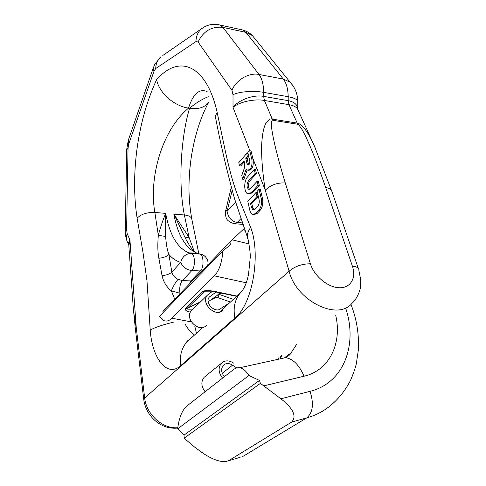 <?xml version="1.0" encoding="UTF-8"?>
<svg xmlns="http://www.w3.org/2000/svg" width="486" height="486" viewBox="0 0 486 486"><rect width="100%" height="100%" fill="white"/><g stroke="black" fill="none" stroke-linecap="round" stroke-linejoin="round"><path stroke-width="0.73" d="M240.084 457.35L225.322 461.676C218.53 461.822 210.45 458.547 201.076 451.865L194.467 446.956L184.091 438.196L260.411 383.375L259.481 380.423L248.923 375.526C245.88 370.66 242.727 368.084 239.47 367.799C237.454 367.501 235.388 368.145 233.274 369.718L187.007 405.907C182.141 410.038 179.024 417.693 177.657 428.865L184.066 435.098L184.091 438.196M228.469 460.783L291.679 422.067C296.903 416.283 293.301 408.513 280.878 398.775L260.411 383.375M244.476 228.213L230.006 241.998L162.931 311.392L163.296 312.346M193.033 309.145L192.681 309.078C188.386 309.339 186.46 309.169 186.897 308.549L204.794 291.199L213.585 291.169L237.01 296.065M204.958 291.157L202.662 291.74C203.786 290.464 207.425 290.276 213.585 291.169M193.543 308.646L192.669 309.497M190.378 312.225C186.211 311.052 184.595 309.88 185.53 308.707L202.662 291.74M222.819 250.94L159.22 316.556L163.168 320.256C165.945 321.793 168.879 321.118 171.971 318.227L214.381 275.854C219.283 270.55 222.096 262.246 222.819 250.94L230.358 244.895L230.006 241.998M177.657 428.865L248.923 375.526M259.481 380.423L184.066 435.098M248.656 156.814L247.417 156.656L246.657 153.467L247.896 153.631L248.656 156.814L247.034 158.697L248.71 164.912M246.657 153.467L238.79 162.664L239.519 165.817L240.752 165.969L244.282 161.881M239.519 165.817L243.99 160.629L244.756 163.885L244.501 167.688L241.767 175.513L242.623 179.219L243.863 179.358L247.167 169.972M248.382 170.228L248.686 170.264C252.167 169.887 253.668 166.467 253.182 160.016L250.867 150.229L249.573 150.059L247.745 152.191L249.78 160.684C249.98 163.442 249.342 164.9 247.854 165.064L247.046 163.825L245.795 158.539L247.417 156.656M173.423 322.182C162.798 324.77 155.064 327.394 150.217 330.055C151.905 357.016 166.558 378.57 180.859 365.527L234.902 318.026C253.139 303.61 260.897 253.236 250.648 227.418C247.319 232.314 246.475 236.348 248.109 239.525C249.804 248.632 250.503 254.737 250.199 257.853L248.589 273.867C246.894 282.864 244.057 289.322 240.084 293.24L242.174 291.12M250.648 227.418L241.913 205.87C237.29 194.868 235.838 190.658 233.225 182.39C230.874 174.766 228.329 164.766 225.589 152.379L217.212 112.673C207.273 67.074 180.579 52.47 156.638 79.619C158.952 92.698 173.781 105.984 188.544 108.129C161.534 130.758 148.728 178.313 154.864 212.461L165.677 213.384C162.865 220.146 160.41 227.46 158.315 235.339L154.864 212.461C146.936 212.236 141.025 214.15 137.131 218.208C130.764 178.38 136.123 123.809 156.638 79.619M249.081 193.963L252.532 192.772L259.317 185.427L258.358 181.436L257.094 181.29L250.345 188.677L248.583 189.273C246.584 187.134 246.554 184.315 248.492 180.816L255.186 173.362L254.239 169.432L247.574 176.91C243.68 180.895 243.814 192.571 247.781 193.817L251.274 192.644L258.054 185.281L257.094 181.29M254.239 169.432L255.496 169.584L256.444 173.514L249.743 180.956C247.884 184.127 247.824 186.897 249.561 189.261M253.826 214.63L256.979 213.627L260.034 210.462C262.501 207.34 263.321 203.367 262.489 198.555L260.283 189.437L259.02 189.297L257.112 191.35L259.081 199.594C259.548 202.322 259.087 204.582 257.695 206.362L254.852 209.332L253.036 209.909L251.511 207.595L250.539 203.415L256.93 196.599L255.97 192.578L247.769 201.404L249.853 210.414C250.387 212.589 251.28 213.955 252.532 214.508L255.709 213.512L258.765 210.341C261.225 207.212 262.045 203.245 261.213 198.428L259.02 189.297M255.97 192.578L257.234 192.711L258.194 196.727L251.797 203.537L252.775 207.716L254.05 209.903M196.459 333.262L194.795 326.185M194.503 335.054C191.217 332.94 188.149 329.387 185.288 324.405M188.264 243.65L185.19 237.83L189.115 237.514L184.364 214.982C177.603 181.466 181.618 133.972 189.576 108.293C197.857 109.399 203.956 107.722 207.868 103.263M194.042 250.964L189.115 237.514L173.818 214.077L185.19 237.83M174.729 299.188L171.345 290.853C166.595 287.098 163.496 282.038 162.051 275.677L158.861 258.236C157.707 252.544 157.531 244.914 158.315 235.339L165.617 236.451L165.677 213.384C169.644 234.787 177.323 247.927 188.72 252.811L191.12 253.449L190.062 253.461C185.257 254.196 182.147 257.167 180.719 262.373C182.779 267.13 186.49 269.851 191.842 270.538C195.512 267.106 195.153 254.378 191.387 253.522L199.673 253.965L202.534 254.731M193.027 253.564L192.808 253.054M202.097 270.878L200.432 270.951C204.15 267.543 203.768 254.889 199.946 254.038L197.243 253.321C193.841 251.985 189.88 246.918 185.348 238.134L188.161 243.486M208.281 96.726C201.921 99.247 195.688 103.105 189.576 108.293M207.121 91.562C199.217 88.343 193.027 93.865 188.544 108.129M358.753 269.706L360.764 279.997C360.673 285.549 360.43 288.562 360.047 289.055C360.114 290.075 357.174 298.872 351.973 303.367C337.545 321.27 296.017 300.646 289.134 271.231L265.283 190.263C262.306 171.522 261.298 155.465 261.681 144.634C262.44 131.39 264.384 126.026 265.994 123.055C268.946 119.434 271.048 118.122 272.3 119.125L272.725 120.279L297.632 124.234C297.809 123.608 299.145 125.169 301.654 128.905C304.023 132.702 312.006 147.878 325.717 187.578L352.405 266.207C356.511 277.986 350.528 288.271 339.137 287.748C327.813 287.414 314.09 275.981 310.414 263.789L285.282 182.936C272.877 142.216 271.352 127.672 271.401 124.197C271.65 120.82 272.087 119.513 272.725 120.279M298.234 110.486L297.408 108.664C295.883 106.732 293.07 105.401 288.97 104.678L264.396 100.456C255.065 98.634 239.592 101.641 233.007 107.394L233.019 94.721L231.974 90.353L198.094 41.996L195.967 41.583L155.708 68.538L153.928 71.393L128.766 143.953L128.049 148.175L126.603 229.793L127.186 233.596L129.95 240.114L128.851 245.867L132.836 301.763C133.158 309.053 134.288 317.583 136.226 327.345L144.664 397.991C146.45 414.625 162.634 429.071 177.797 427.716M297.857 109.654L297.845 108.755C297.268 104.472 294.054 101.774 288.21 100.669L288.97 104.678L297.189 123.092C298.993 124.398 301.527 121.494 311.38 139.5L315.949 149.56M332.029 191.812L314.308 145.836L297.408 108.664L297.845 108.755L297.772 101.465C297.323 99.43 294.127 97.844 288.18 96.708L288.21 100.669L263.673 96.386L264.396 100.456L272.3 119.125L297.189 123.092L297.632 124.234M242.623 179.219L246.22 168.97L247.441 170.118C250.916 169.736 252.416 166.315 251.936 159.858L249.573 150.059M247.034 158.697L245.795 158.539M256.444 173.514L255.186 173.362M259.317 185.427L258.054 185.281M258.194 196.727L256.93 196.599M251.797 203.537L250.539 203.415M249.628 150.065L233.007 107.394C239.221 99.326 254.348 94.466 263.673 96.386L263.655 92.358L288.18 96.708C288.034 88.974 286.412 83.094 283.326 79.084L259.014 74.473C261.997 78.525 263.54 84.485 263.655 92.358C253.601 90.469 238.699 91.647 233.019 94.721M143.716 399.115L135.406 329.198L136.226 327.345L129.95 240.114C128.571 241.992 128.183 243.735 128.784 245.351M231.251 187.365L225.856 210.08L227.059 211.398C228.292 217.752 231.694 221.452 237.277 222.491L233.9 223.627C229.283 222.114 226.676 220.067 226.075 217.491C225.188 213.98 225.109 211.519 225.844 210.11M180.452 293.271L179.96 293.252C179.261 287.827 180.063 283.599 182.359 280.562L178.052 279.335C174.711 277.725 172.645 275.325 171.85 272.136L168.885 254.445C167.342 250.746 166.255 244.75 165.617 236.451M162.051 275.677C166.498 275.204 169.766 274.019 171.85 272.136L180.719 262.373C176.4 261.164 172.451 258.522 168.885 254.445C166.753 256.541 163.411 257.805 158.861 258.236M205.748 376.006L204.108 377.336C200.827 381.729 201.155 386.534 205.104 391.746M208.208 301.77L217.048 295.506L219.842 292.833M192.274 309.88L191.277 310.852C184.079 318.555 199.211 333.305 206.301 325.492M233.632 363.103C228.942 360.059 224.848 360.132 221.343 363.321C218.038 367.793 218.433 372.726 222.539 378.114M212.473 291.302L207.419 295.13C200.147 302.924 215.796 318.178 222.946 310.268M229.605 302.857L221.075 308.3C215.687 314.217 203.98 302.766 209.442 296.928L216.076 292.05M224.404 376.656C221.148 372.58 220.784 368.807 223.323 365.338C225.947 362.963 229.015 362.908 232.527 365.18L236.797 367.951M278.156 359.288L279.025 357.398M291.679 422.067L306.709 417.893C312.935 412.632 314.041 403.781 310.019 391.345C344.07 383.029 357.945 344.228 345.649 308.051M280.878 398.775L310.019 391.345M335.747 315.39C342.174 343.195 329.581 370.35 304.042 376.213L263.862 385.86M249.063 243.923L232.223 239.884M242.897 229.714L245.169 230.279M284.826 357.483L291.041 352.927L296.612 344.374M304.042 376.213C299.127 364.828 292.894 358.662 285.361 357.702L279.796 358.929M280.282 356.463L280.471 357.921M230.479 302.049L217.862 297.62L215.432 297.693L210.432 300.196M281.813 355.333L280.1 358.765M233.408 299.364L218.463 294.151M220.693 293.015L219.265 294.376L217.862 297.62M215.432 297.693L215.043 296.928M200.657 301.715L186.897 308.549L185.53 308.707M171.971 318.227L191.356 321.902M246.189 282.779L214.381 275.854M242.623 456.597L306.709 417.893C316.72 415.044 325.365 410.33 332.637 403.745C340.376 396.764 346.512 388.6 351.044 379.232C353.82 372.361 355.594 367.106 356.366 363.473L358.291 350.461C359.233 334.848 356.791 319.478 350.977 304.351M177.755 428.063C160.775 429.922 145.885 416.101 143.759 399.48L144.664 397.991L289.134 271.231C294.795 266.328 301.891 263.843 310.414 263.789M252.665 157.871L265.283 190.263C270.453 185.045 277.117 182.602 285.282 182.936M150.217 330.055L146.991 280.951L143.072 252.933L137.131 218.208M180.859 365.527C179.468 356.238 181.369 348.505 186.575 342.326L190.239 338.967M234.902 318.026C233.019 307.954 234.744 299.692 240.078 293.246L219.49 312.133M191.873 219.496L191.715 218.657C190.876 216.628 188.428 215.401 184.364 214.982L173.818 214.077C177.87 235.376 185.676 248.455 197.243 253.321L188.72 252.811L190.062 253.461L199.946 254.038C202.085 253.71 209.411 257.756 207.777 265.004M179.96 293.252L171.345 290.853C173.277 286.145 175.513 282.305 178.052 279.335M198.841 253.783L191.715 218.657C189.613 206.1 189.133 198.051 188.975 189.759C188.908 178.362 189.765 166.905 191.545 155.399C195.02 134.762 200.675 117.162 208.518 102.607M243.188 224.447L235.224 223.736M241.111 218.439L237.277 222.491L242.672 222.94M352.405 266.207C355.503 266.419 357.502 267.245 358.401 268.685L331.622 190.634C330.674 188.975 328.706 187.96 325.717 187.578M240.685 29.555L243.067 30.077L245.898 32.374L283.326 79.084L290.093 82.219C295.087 87.553 297.645 93.968 297.772 101.465L297.778 101.926M255.308 39.196L252.356 35.551L245.898 32.374L222.94 27.38L259.014 74.473C249.02 72.311 235.923 80.008 231.974 90.353M292.961 85.7L252.356 35.551C249.701 32.927 246.602 31.104 243.067 30.077L220.213 25.084L222.94 27.38C211.647 26.183 203.361 31.055 198.094 41.996M253.182 160.016L251.936 159.858M248.285 163.976L247.046 163.825M249.743 180.956L248.492 180.816M252.532 192.772L251.274 192.644M252.775 207.716L251.511 207.595M262.489 198.555L261.213 198.428M260.034 210.462L258.765 210.341M256.979 213.627L255.709 213.512M217.953 24.579L220.213 25.084C213.336 23.401 207.127 24.61 201.575 28.723L203.664 27.313M195.967 41.583C196.101 36.098 197.972 31.809 201.575 28.723L162.786 55.477M155.708 68.538C155.866 63.52 157.64 59.565 161.036 56.68L154.815 64.298L153.321 67.815L153.928 71.393M128.766 143.953L128.371 140.023L153.248 68.028M128.049 148.175L126.694 149.828L125.248 230.558M126.603 229.793L125.248 230.765C125.03 232.922 125.516 236.05 126.712 240.151M127.186 233.596C125.965 237.065 126.208 240.175 127.921 242.927M217.212 112.673C215.553 114.921 215.091 117.065 215.833 119.1C220.668 144.433 226.895 170.932 234.507 198.61L247.331 236.986M235.576 202.03L227.059 211.398L232.114 190.469M200.432 270.951L191.842 270.538L182.359 280.562L190.834 280.914L200.432 270.951M188.926 284.504L190.834 280.914L192.492 280.811M209.284 297.134L210.42 296.035M222.278 373.303L232.527 365.18M291.041 352.927C290.251 354.659 288.362 356.25 285.361 357.702L239.47 367.799M279.966 358.832L281.588 355.497M236.688 296.357L213.117 291.43M190.712 338.529C187.936 340.394 186.563 341.628 186.606 342.223L202.893 327.357M192.049 253.51L192.189 254.002M248.255 165.112L247.854 165.064M249.257 189.346L248.583 189.273M253.783 209.982L253.036 209.909M128.286 140.278L126.7 149.475M135.351 328.736L133.255 307.662M204.108 377.336L221.343 363.321M191.277 310.852L207.419 295.13"/></g></svg>
